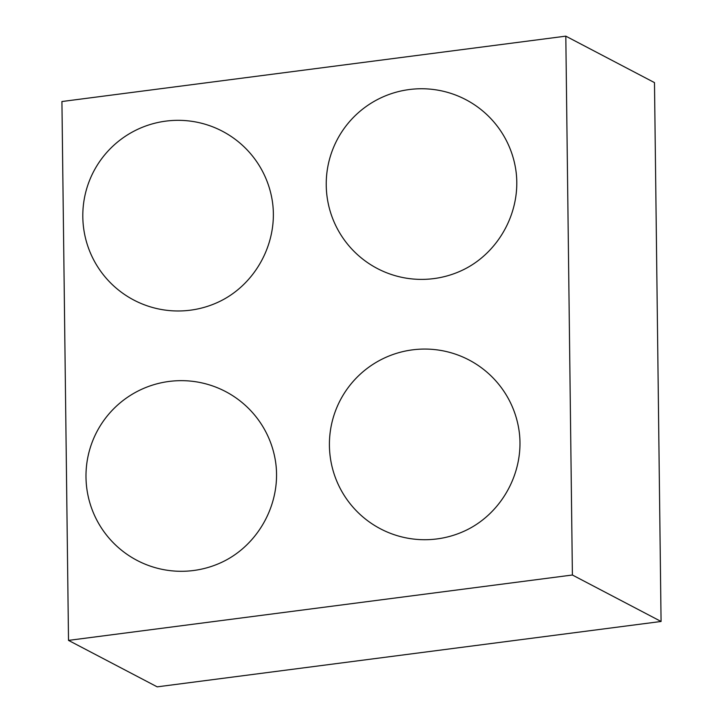 <?xml version="1.0" encoding="UTF-8"?>
<svg xmlns="http://www.w3.org/2000/svg" width="723" height="723" viewBox="0 0 723 723"><rect width="100%" height="100%" fill="white"/><g stroke="black" fill="none" stroke-linecap="round" stroke-linejoin="round"><path stroke-width="1.08" d="M565.811 36.15L61.925 101.527L68.513 640.388L157.189 686.85L661.075 621.473L654.487 82.612L565.811 36.15L572.399 575.011L661.075 621.473M68.513 640.388L572.399 575.011M272.417 201.654A87.854 77.063 117.7 0 1 220.28 301.157A95.328 95.328 0 0 1 82.811 216.819A95.328 95.328 0 0 1 170.52 120.633A95.328 95.328 0 0 1 272.417 201.654M515.842 170.068A87.854 77.063 117.7 0 1 463.705 269.571A95.328 95.328 0 0 1 326.236 185.242A95.328 95.328 0 0 1 413.945 89.056A95.328 95.328 0 0 1 515.842 170.068M519.024 430.384A87.854 77.063 117.7 0 1 466.886 529.896A95.328 95.328 0 0 1 329.417 445.558A95.328 95.328 0 0 1 417.126 349.372A95.328 95.328 0 0 1 519.024 430.384M275.599 461.97A87.854 77.063 117.7 0 1 223.461 561.473A95.328 95.328 0 0 1 85.992 477.144A95.328 95.328 0 0 1 173.701 380.958A95.328 95.328 0 0 1 275.599 461.97"/></g></svg>
